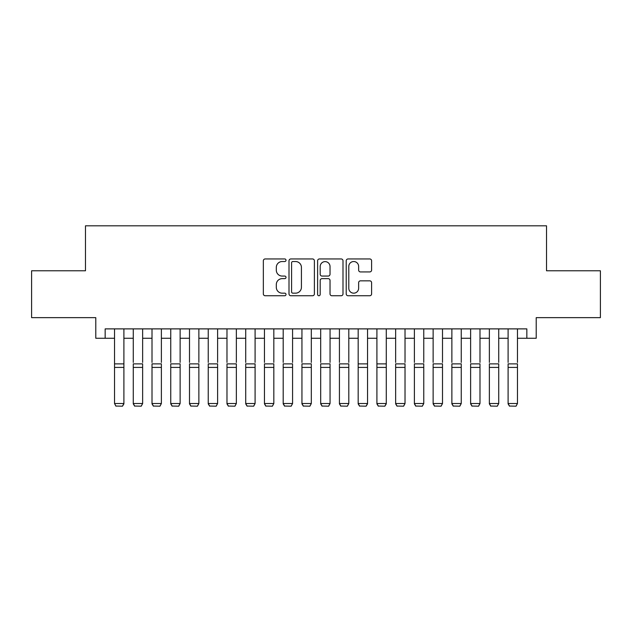 <?xml version="1.0" encoding="UTF-8"?>
<svg xmlns="http://www.w3.org/2000/svg" width="632" height="632" viewBox="0 0 632 632"><rect width="100%" height="100%" fill="white"/><g stroke="black" fill="none" stroke-linecap="round" stroke-linejoin="round"><path stroke-width="0.95" d="M286.012 260.242A1.288 1.288 0 0 0 284.724 258.954L265.179 258.954A1.841 1.841 0 0 0 263.339 260.795L263.339 293.904A1.841 1.841 0 0 0 265.179 295.744L284.724 295.744A1.288 1.288 0 0 0 286.012 294.457A1.288 1.288 0 0 0 284.724 293.169L282.196 293.169A5.886 5.886 0 0 1 276.31 287.284L276.31 284.526A5.886 5.886 0 0 1 282.196 278.641L284.724 278.641A1.288 1.288 0 0 0 286.012 277.353A1.288 1.288 0 0 0 284.724 276.065L282.196 276.065A5.886 5.886 0 0 1 276.31 270.172L276.31 267.415A5.886 5.886 0 0 1 282.196 261.53L284.724 261.53A1.288 1.288 0 0 0 286.012 260.242M369.76 271.926A1.841 1.841 0 0 0 371.6 270.085L371.6 260.795A1.841 1.841 0 0 0 369.76 258.954L348.058 258.954A1.841 1.841 0 0 0 346.218 260.795L346.218 293.904A1.841 1.841 0 0 0 348.058 295.744L369.76 295.744A1.841 1.841 0 0 0 371.6 293.904L371.6 282.686A1.841 1.841 0 0 0 369.76 280.845L360.469 280.845A1.841 1.841 0 0 0 358.636 282.686L358.636 288.247A4.922 4.922 0 0 1 353.715 293.169A4.922 4.922 0 0 1 348.793 288.247L348.793 266.451A4.922 4.922 0 0 1 353.715 261.53A4.922 4.922 0 0 1 358.636 266.451L358.636 270.085A1.841 1.841 0 0 0 360.469 271.926L369.76 271.926M105.157 338.262L105.157 328.885L526.843 328.885L526.843 338.262L536.212 338.262L536.212 317.643L600.4 317.643L600.4 270.788L546.522 270.788L546.522 225.814L85.478 225.814L85.478 270.788L31.6 270.788L31.6 317.643L95.788 317.643L95.788 338.262L114.534 338.262M314.388 260.795A1.841 1.841 0 0 0 312.548 258.954L290.846 258.954A1.841 1.841 0 0 0 289.006 260.795L289.006 293.904A1.841 1.841 0 0 0 290.846 295.744L312.548 295.744A1.841 1.841 0 0 0 314.388 293.904L314.388 260.795M319.452 258.954L341.154 258.954A1.841 1.841 0 0 1 342.994 260.795L342.994 293.904A1.841 1.841 0 0 1 341.154 295.744L331.863 295.744A1.841 1.841 0 0 1 330.03 293.904L330.03 280.474A1.841 1.841 0 0 0 328.19 278.641L322.028 278.641A1.841 1.841 0 0 0 320.187 280.474L320.187 294.457A1.288 1.288 0 0 1 318.899 295.744A1.288 1.288 0 0 1 317.612 294.457L317.612 260.795A1.841 1.841 0 0 1 319.452 258.954M123.904 338.262L133.273 338.262M142.642 338.262L152.012 338.262M161.381 338.262L170.751 338.262M180.128 338.262L189.497 338.262M198.867 338.262L208.236 338.262M217.606 338.262L226.975 338.262M236.352 338.262L245.722 338.262M255.091 338.262L264.46 338.262M273.83 338.262L283.199 338.262M292.577 338.262L301.946 338.262M311.315 338.262L320.685 338.262M330.054 338.262L339.423 338.262M348.801 338.262L358.17 338.262M367.54 338.262L376.909 338.262M386.278 338.262L395.648 338.262M405.025 338.262L414.394 338.262M423.764 338.262L433.133 338.262M442.503 338.262L451.872 338.262M461.249 338.262L470.619 338.262M479.988 338.262L489.358 338.262M498.727 338.262L508.096 338.262M517.466 338.262L526.843 338.262M292.869 261.53A1.288 1.288 0 0 0 291.581 262.817L291.581 291.881A1.288 1.288 0 0 0 292.869 293.169L295.531 293.169A5.886 5.886 0 0 0 301.425 287.284L301.425 267.415A5.886 5.886 0 0 0 295.531 261.53L292.869 261.53M330.03 266.546A4.922 4.922 0 0 0 325.109 261.624A4.922 4.922 0 0 0 320.187 266.546L320.187 274.225A1.841 1.841 0 0 0 322.028 276.065L328.19 276.065A1.841 1.841 0 0 0 330.03 274.225L330.03 266.546M123.904 328.885L123.904 403.864L122.497 406.186L115.933 406.052L122.497 406.186M115.933 406.186L114.534 403.524L123.904 403.524L122.497 406.052M114.534 328.885L114.534 403.524L115.933 406.052M133.273 328.885L133.273 362.436M142.642 328.885L142.642 362.436M133.273 403.864L134.679 406.186L133.273 403.524L142.642 403.524L141.236 406.186L134.679 406.052L141.236 406.186M152.012 328.885L152.012 362.436M161.381 328.885L161.381 362.436M152.012 403.864L153.418 406.186L152.012 403.524L161.381 403.524L159.975 406.186L153.418 406.052L159.975 406.186M170.751 328.885L170.751 362.436M180.128 328.885L180.128 362.436M170.751 403.864L172.157 406.186L170.751 403.524L180.128 403.524L178.722 406.186L172.157 406.052L178.722 406.186M189.497 328.885L189.497 362.436M198.867 328.885L198.867 362.436M189.497 403.864L190.904 406.186L189.497 403.524L198.867 403.524L197.46 406.186L190.904 406.052L197.46 406.186M142.642 367.421L133.273 367.421L133.273 363.874L142.642 363.874L142.642 403.524L141.236 406.052M133.273 367.421L133.273 403.524L134.679 406.052M161.381 367.421L152.012 367.421L152.012 363.874L161.381 363.874L161.381 403.524L159.975 406.052M152.012 367.421L152.012 403.524L153.418 406.052M180.128 367.421L170.751 367.421L170.751 363.874L180.128 363.874L180.128 403.524L178.722 406.052M170.751 367.421L170.751 403.524L172.157 406.052M198.867 367.421L189.497 367.421L189.497 363.874L198.867 363.874L198.867 403.524L197.46 406.052M189.497 367.421L189.497 403.524L190.904 406.052M208.236 328.885L208.236 362.436M217.606 328.885L217.606 362.436M208.236 403.864L209.642 406.186L208.236 403.524L217.606 403.524L216.199 406.186L209.642 406.052L216.199 406.186M217.606 367.421L208.236 367.421L208.236 363.874L217.606 363.874L217.606 403.524L216.199 406.052M208.236 367.421L208.236 403.524L209.642 406.052M226.975 328.885L226.975 362.436M236.352 328.885L236.352 362.436M226.975 403.864L228.381 406.186L226.975 403.524L236.352 403.524L234.946 406.186L228.381 406.052L234.946 406.186M236.352 367.421L226.975 367.421L226.975 363.874L236.352 363.874L236.352 403.524L234.946 406.052M226.975 367.421L226.975 403.524L228.381 406.052M245.722 328.885L245.722 362.436M255.091 328.885L255.091 362.436M245.722 403.864L247.128 406.186L245.722 403.524L255.091 403.524L253.685 406.186L247.128 406.052L253.685 406.186M255.091 367.421L245.722 367.421L245.722 363.874L255.091 363.874L255.091 403.524L253.685 406.052M245.722 367.421L245.722 403.524L247.128 406.052M264.46 328.885L264.46 362.436M273.83 328.885L273.83 362.436M264.46 403.864L265.867 406.186L264.46 403.524L273.83 403.524L272.424 406.186L265.867 406.052L272.424 406.186M273.83 367.421L264.46 367.421L264.46 363.874L273.83 363.874L273.83 403.524L272.424 406.052M264.46 367.421L264.46 403.524L265.867 406.052M283.199 328.885L283.199 362.436M292.577 328.885L292.577 362.436M283.199 403.864L284.605 406.186L283.199 403.524L292.577 403.524L291.17 406.186L284.605 406.052L291.17 406.186M292.577 367.421L283.199 367.421L283.199 363.874L292.577 363.874L292.577 403.524L291.17 406.052M283.199 367.421L283.199 403.524L284.605 406.052M301.946 328.885L301.946 362.436M311.315 328.885L311.315 362.436M301.946 403.864L303.352 406.186L301.946 403.524L311.315 403.524L309.909 406.186L303.352 406.052L309.909 406.186M311.315 367.421L301.946 367.421L301.946 363.874L311.315 363.874L311.315 403.524L309.909 406.052M301.946 367.421L301.946 403.524L303.352 406.052M320.685 328.885L320.685 362.436M330.054 328.885L330.054 362.436M320.685 403.864L322.091 406.186L320.685 403.524L330.054 403.524L328.648 406.186L322.091 406.052L328.648 406.186M330.054 367.421L320.685 367.421L320.685 363.874L330.054 363.874L330.054 403.524L328.648 406.052M320.685 367.421L320.685 403.524L322.091 406.052M339.423 328.885L339.423 362.436M348.801 328.885L348.801 362.436M339.423 403.864L340.83 406.186L339.423 403.524L348.801 403.524L347.395 406.186L340.83 406.052L347.395 406.186M348.801 367.421L339.423 367.421L339.423 363.874L348.801 363.874L348.801 403.524L347.395 406.052M339.423 367.421L339.423 403.524L340.83 406.052M367.54 328.885L367.54 403.864L366.133 406.186L359.576 406.052L366.133 406.186M358.17 403.864L359.576 406.186L358.17 403.524L367.54 403.524L366.133 406.052M358.17 328.885L358.17 403.524L359.576 406.052M386.278 328.885L386.278 403.864L384.872 406.186L378.315 406.052L384.872 406.186M376.909 403.864L378.315 406.186L376.909 403.524L386.278 403.524L384.872 406.052M376.909 328.885L376.909 403.524L378.315 406.052M367.54 362.436L367.54 363.874L358.17 363.874L358.17 362.436M386.278 362.436L386.278 363.874L376.909 363.874L376.909 362.436M395.648 328.885L395.648 362.436M405.025 328.885L405.025 362.436M395.648 403.864L397.054 406.186L395.648 403.524L405.025 403.524L403.619 406.186L397.054 406.052L403.619 406.186M405.025 367.421L395.648 367.421L395.648 363.874L405.025 363.874L405.025 403.524L403.619 406.052M395.648 367.421L395.648 403.524L397.054 406.052M414.394 328.885L414.394 362.436M423.764 328.885L423.764 362.436M414.394 403.864L415.801 406.186L414.394 403.524L423.764 403.524L422.358 406.186L415.801 406.052L422.358 406.186M423.764 367.421L414.394 367.421L414.394 363.874L423.764 363.874L423.764 403.524L422.358 406.052M414.394 367.421L414.394 403.524L415.801 406.052M433.133 328.885L433.133 362.436M442.503 328.885L442.503 362.436M433.133 403.864L434.539 406.186L433.133 403.524L442.503 403.524L441.097 406.186L434.539 406.052L441.097 406.186M442.503 367.421L433.133 367.421L433.133 363.874L442.503 363.874L442.503 403.524L441.097 406.052M433.133 367.421L433.133 403.524L434.539 406.052M451.872 328.885L451.872 362.436M461.249 328.885L461.249 362.436M451.872 403.864L453.278 406.186L451.872 403.524L461.249 403.524L459.843 406.186L453.278 406.052L459.843 406.186M461.249 367.421L451.872 367.421L451.872 363.874L461.249 363.874L461.249 403.524L459.843 406.052M451.872 367.421L451.872 403.524L453.278 406.052M470.619 328.885L470.619 362.436M479.988 328.885L479.988 362.436M470.619 403.864L472.025 406.186L470.619 403.524L479.988 403.524L478.582 406.186L472.025 406.052L478.582 406.186M479.988 367.421L470.619 367.421L470.619 363.874L479.988 363.874L479.988 403.524L478.582 406.052M470.619 367.421L470.619 403.524L472.025 406.052M489.358 328.885L489.358 362.436M498.727 328.885L498.727 362.436M489.358 403.864L490.764 406.186L489.358 403.524L498.727 403.524L497.321 406.186L490.764 406.052L497.321 406.186M498.727 367.421L489.358 367.421L489.358 363.874L498.727 363.874L498.727 403.524L497.321 406.052M489.358 367.421L489.358 403.524L490.764 406.052M508.096 328.885L508.096 362.436M517.466 328.885L517.466 362.436M508.096 403.864L509.503 406.186L508.096 403.524L517.466 403.524L516.067 406.186L509.503 406.052L516.067 406.186M517.466 367.421L508.096 367.421L508.096 363.874L517.466 363.874L517.466 403.524L516.067 406.052M508.096 367.421L508.096 403.524L509.503 406.052M123.904 363.874L114.534 363.874M123.904 367.421L114.534 367.421M367.54 367.421L358.17 367.421M386.278 367.421L376.909 367.421"/></g></svg>
